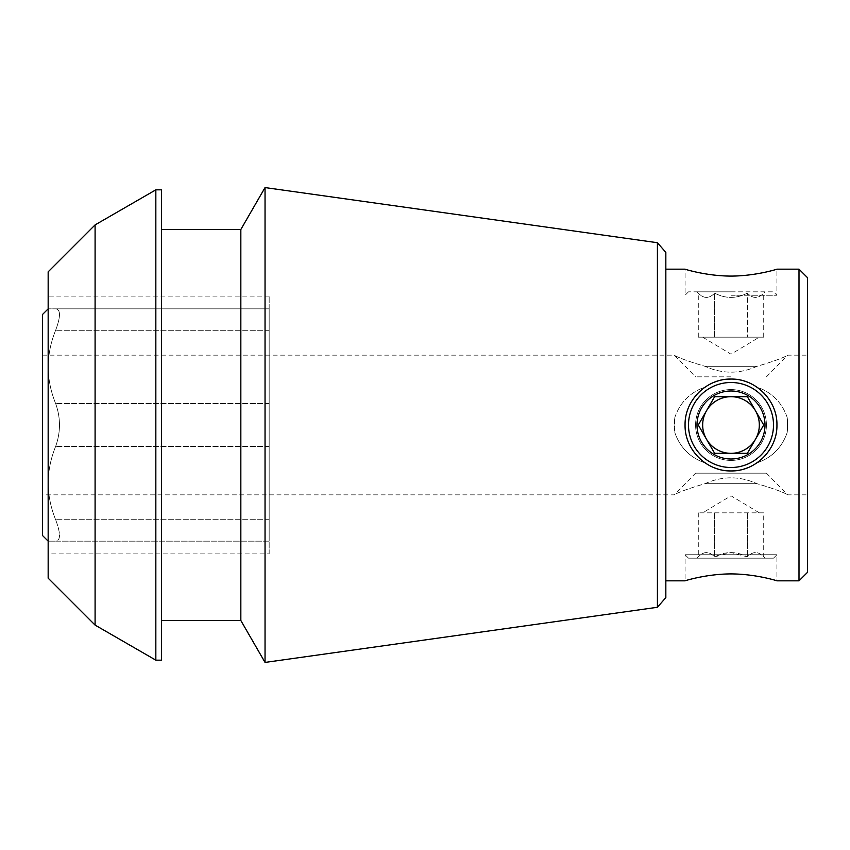 <?xml version="1.0" encoding="UTF-8"?>
<svg xmlns="http://www.w3.org/2000/svg" width="850" height="850" viewBox="0 0 850 850"><rect width="100%" height="100%" fill="white"/><g stroke="black" fill="none" stroke-linecap="round" stroke-linejoin="round"><path stroke-width="0.64" stroke-dasharray="4.25 3.19" d="M807.5 277.663L807.5 572.337M787.674 425L787.143 417.308C781.883 402.358 771.821 392.307 756.978 387.122C739.585 376.507 722.277 376.507 705.022 387.122C690.157 392.307 680.106 402.369 674.857 417.308L674.857 432.692C680.106 447.621 690.157 457.683 705.022 462.878C722.309 473.482 739.617 473.482 756.978 462.878C771.843 457.693 781.894 447.631 787.143 432.692L787.674 425M42.5 314.5L42.5 535.5M674.857 355.587L674.857 355.587C680.106 358.36 690.168 361.941 705.022 366.318C722.415 374.106 739.723 374.106 756.978 366.318C771.843 361.941 781.894 358.36 787.143 355.587L787.143 355.587C781.904 358.36 771.843 361.941 756.978 366.318C739.691 374.106 722.383 374.106 705.022 366.318C690.189 361.951 680.138 358.371 674.857 355.587L674.857 355.587M787.143 494.413L787.143 494.413C781.883 491.629 771.821 488.049 756.978 483.682C739.585 475.894 722.277 475.894 705.022 483.682C690.157 488.059 680.106 491.64 674.857 494.413L674.857 494.413C680.106 491.64 690.157 488.059 705.022 483.682C722.309 475.894 739.617 475.894 756.978 483.682C771.843 488.059 781.894 491.64 787.143 494.413L787.143 494.413M674.857 432.692L674.857 417.308C680.106 402.369 690.168 392.307 705.022 387.122C722.415 376.507 739.723 376.507 756.978 387.122C771.843 392.317 781.894 402.379 787.143 417.308L787.143 432.692C781.904 447.631 771.843 457.693 756.978 462.878C739.691 473.482 722.383 473.482 705.022 462.878C690.189 457.714 680.138 447.652 674.857 432.692A56.663 56.663 0 0 1 674.857 417.308A56.663 56.663 0 0 0 674.857 432.692M731 379.068C706.446 378.537 684.505 400.435 685.068 424.968C684.526 449.544 706.456 471.506 730.979 470.932C755.523 471.495 777.474 449.586 776.932 425.011C777.506 400.467 755.565 378.516 731 379.068A45.932 45.932 0 0 0 685.068 425A45.932 45.932 0 0 0 731 470.932A45.932 45.932 0 0 0 776.932 425A45.932 45.932 0 0 0 705.022 387.122A45.932 45.932 0 0 1 756.978 387.122A45.932 45.932 0 0 0 731 379.068M756.978 462.878A45.932 45.932 0 0 1 705.022 462.878A45.932 45.932 0 0 0 756.978 462.878M698.541 457.491A45.932 45.932 0 0 1 698.53 392.519M699.338 391.733A45.932 45.932 0 0 1 729.364 379.1M730.968 379.068A45.932 45.932 0 0 1 763.481 392.519M764.352 393.422A45.932 45.932 0 0 1 763.544 457.417M763.491 457.459A45.932 45.932 0 0 1 731.011 470.932M730.554 470.921A45.932 45.932 0 0 1 698.891 457.842M773.5 558.163L776.932 554.742L776.932 580.837C777.495 580.879 755.554 573.952 731 573.909C706.435 573.952 684.494 580.879 685.068 580.837L685.068 554.742L776.932 554.742L685.068 554.742L688.5 558.163L773.5 558.163L688.5 558.163M705.022 483.682L756.978 483.682L705.022 483.682M705.022 366.318L756.978 366.318L705.022 366.318M731 295.258L776.932 295.258L731 295.258M688.5 291.837L685.068 295.258L685.068 269.163C684.505 269.121 706.446 276.048 731 276.091C755.565 276.048 777.506 269.121 776.932 269.163L776.932 295.258L773.5 291.837L688.5 291.837L773.5 291.837M269.163 541.163L55.633 541.163C45.804 541.163 45.804 541.163 55.633 541.163C45.804 541.163 45.804 541.163 55.633 541.163C60.754 540.611 60.754 533.46 55.633 519.711C60.754 533.418 60.754 540.568 55.633 541.163L269.163 541.163L269.163 308.837L55.633 308.837C60.754 309.389 60.754 316.54 55.633 330.289C45.783 354.641 45.783 379.058 55.633 403.548C60.754 417.807 60.754 432.108 55.633 446.452C45.783 470.804 45.783 495.231 55.633 519.711C45.783 495.359 45.783 470.942 55.633 446.452C60.754 432.193 60.754 417.892 55.633 403.548C45.783 379.196 45.783 354.769 55.633 330.289C60.754 316.582 60.754 309.432 55.633 308.837C45.804 308.837 45.804 308.837 55.633 308.837C45.804 308.837 45.804 308.837 55.633 308.837L269.163 308.837L269.163 541.163M48.163 578.17L48.163 271.83M48.163 425L48.163 553.913L48.163 425M665.837 252.397L665.837 597.603M665.837 425L665.837 269.163L665.837 425M799 269.163L799 580.837M95.094 224.899L95.094 625.101M155.837 660.163L155.837 189.837M161.5 660.163L161.5 189.837M161.5 425L161.5 620.5L161.5 425M240.837 620.5L240.837 229.5M265.041 662.426L265.041 187.574M657.411 607.282L657.411 242.718M269.163 553.913L269.163 296.087L269.163 553.913L48.163 553.913M731 376.837L695.587 376.837L731 376.837M731 291.837L697 291.837L731 291.837M747.362 293.112C736.44 298.817 725.528 298.817 714.638 293.112C709.229 298.828 703.768 298.828 698.286 293.112C703.704 298.828 709.155 298.828 714.638 293.112C725.528 298.817 736.44 298.817 747.362 293.112C752.771 298.828 758.232 298.828 763.714 293.112C758.296 298.828 752.845 298.828 747.362 293.112L747.362 337.163L731 337.163L759.337 337.163L698.286 337.163L755.533 337.163L747.362 337.163L747.362 293.112M755.533 337.163L763.714 337.163L755.533 337.163M714.638 337.163L714.638 293.112L714.638 337.163M763.714 337.163L763.714 293.112L765 291.837M698.286 337.163L698.286 293.112L697 291.837M695.587 473.163L766.413 473.163L695.587 473.163L674.337 494.838L42.5 494.838M731 558.163L697 558.163L731 558.163M763.714 512.837L698.286 512.837L763.714 512.837L763.714 556.888C758.296 551.172 752.845 551.172 747.362 556.888L731 552.5L714.638 556.888C709.229 551.172 703.768 551.172 698.286 556.888C703.704 551.172 709.155 551.172 714.638 556.888C725.528 551.183 736.44 551.183 747.362 556.888C752.771 551.172 758.232 551.172 763.714 556.888L765 558.163M747.362 512.837L747.362 556.888L747.362 512.837M714.638 512.837L714.638 556.888L714.638 512.837M698.286 512.837L698.286 556.888L697 558.163M731 389.587A35.413 35.413 0 0 0 700.326 442.712A35.413 35.413 0 0 0 761.674 442.712A35.413 35.413 0 0 0 731 389.587M787.143 432.692A56.663 56.663 0 0 0 787.143 417.308A56.663 56.663 0 0 1 787.143 432.692M695.587 425A35.413 35.413 0 0 0 733.412 460.339A35.413 35.413 0 0 0 766.084 420.187A35.413 35.413 0 0 0 728.588 389.661A35.413 35.413 0 0 0 695.587 425M688.5 425A42.5 42.5 0 0 0 752.25 461.805A42.5 42.5 0 0 0 752.25 388.195A42.5 42.5 0 0 0 688.5 425M731 459A34 34 0 0 1 701.558 408A34 34 0 0 1 760.442 408A34 34 0 0 1 731 459M763.714 425L747.362 453.337L714.638 453.337L698.286 425L714.638 396.663L731 396.663A28.337 28.337 0 0 0 706.467 439.163A28.337 28.337 0 0 0 755.533 439.163A28.337 28.337 0 0 0 731 396.663L747.362 396.663L714.638 396.663L698.286 425L714.638 453.337L747.362 453.337L763.714 425L747.362 396.663L763.714 425M269.163 519.711L55.633 519.711L269.163 519.711M269.163 446.452L55.633 446.452L269.163 446.452M269.163 403.548L55.633 403.548L269.163 403.548M269.163 330.289L55.633 330.289L269.163 330.289M766.413 473.163L787.663 494.838L807.5 494.838M42.5 355.162L674.326 355.162L695.587 376.837M766.413 376.837L787.663 355.162L807.5 355.162M269.163 296.087L48.163 296.087M702.663 337.163L731 354.195L759.337 337.163M759.337 512.837L731 495.805L702.663 512.837"/><path stroke-width="1.27" d="M698.53 392.519A45.932 45.932 0 0 1 699.338 391.733M729.364 379.1A45.932 45.932 0 0 1 730.968 379.068M763.481 392.519A45.932 45.932 0 0 1 764.352 393.422M685.068 425C684.537 400.435 706.446 378.505 730.968 379.068C755.544 378.526 777.516 400.456 776.932 425C777.484 449.544 755.565 471.474 731.011 470.932C706.477 471.506 684.526 449.576 685.068 425M665.837 580.837L685.068 580.837C684.548 580.869 706.467 573.952 730.979 573.909C755.523 573.952 777.484 580.869 776.932 580.837L799 580.837L799 269.163L776.932 269.163C777.452 269.131 755.533 276.048 731.021 276.091C706.477 276.048 684.516 269.131 685.068 269.163L665.837 269.163M95.094 224.899L48.163 271.83L48.163 578.17L95.094 625.101L95.094 224.899L155.837 189.837L155.837 660.163L161.5 660.163L161.5 189.837L155.837 189.837M657.411 607.282L665.837 597.603L665.837 252.397L657.411 242.718L657.411 607.282L265.041 662.426L265.041 187.574L240.837 229.5L240.837 620.5L265.041 662.426M799 580.837L807.5 572.337L807.5 277.663L799 269.163M48.163 541.163L42.5 535.5L42.5 314.5L48.163 308.837M731 467.5A42.5 42.5 0 0 0 773.5 425A42.5 42.5 0 0 0 731 382.5A42.5 42.5 0 0 0 688.5 425A42.5 42.5 0 0 0 731 467.5M731 459A34 34 0 0 1 698.158 416.203A34 34 0 0 1 748 395.558A34 34 0 0 1 731 459M747.362 396.663L714.638 396.663L698.286 425L714.638 453.337L731 453.337A28.337 28.337 0 0 1 706.467 410.837A28.337 28.337 0 0 1 755.533 410.837A28.337 28.337 0 0 1 731 453.337L747.362 453.337L714.638 453.337L698.286 425L714.638 396.663L747.362 396.663L763.714 425L747.362 396.663M747.362 453.337L763.714 425L747.362 453.337M95.094 625.101L155.837 660.163M161.5 620.5L240.837 620.5M161.5 229.5L240.837 229.5M657.411 242.718L265.041 187.574"/></g></svg>
